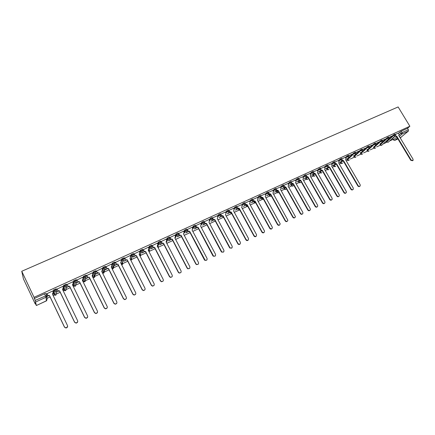 <?xml version="1.0" encoding="UTF-8"?>
<svg xmlns="http://www.w3.org/2000/svg" width="435" height="435" viewBox="0 0 435 435"><rect width="100%" height="100%" fill="white"/><g stroke="black" fill="none" stroke-linecap="round" stroke-linejoin="round"><path stroke-width="0.65" d="M56.403 289.471L56.099 288.845L53.5 290.031L53.815 290.7L56.419 289.509L55.702 291.319L54.962 291.455L53.815 290.7L53.924 294.528L55.038 295.262L55.756 295.131L56.458 293.364L56.43 290.591M66.473 284.865L66.18 284.245L63.608 285.42L63.923 286.083L66.495 284.909L65.794 286.703L65.032 286.828L63.923 286.083L63.766 290.009L64.842 290.738L65.587 290.607L66.272 288.862L66.424 286.143M76.429 280.309L76.136 279.705L73.591 280.863L73.912 281.521L76.451 280.363L75.766 282.141L74.978 282.261L73.912 281.521L73.493 285.545L74.532 286.263L75.298 286.143L75.967 284.408L76.288 281.733M86.26 275.812L85.972 275.219L83.46 276.361L83.781 277.019L86.288 275.872L85.619 277.628L84.803 277.748L83.781 277.019L83.107 281.13L84.102 281.842L84.896 281.728L86.027 277.345M95.977 271.369L95.689 270.782L93.21 271.913L93.53 272.566L96.01 271.429L95.352 273.175L94.504 273.283L93.53 272.566L92.611 276.769L93.563 277.47L94.384 277.367L95.646 272.995M105.58 266.976L105.292 266.399L102.899 267.433L103.16 268.167L105.613 267.046L104.971 268.776L104.09 268.873L103.16 268.167L102.611 270.217M115.068 262.631L114.786 262.071L112.415 263.093L112.681 263.817L115.106 262.713L114.476 264.426L113.562 264.513L112.681 263.817L112.094 265.671M124.443 258.346L124.165 257.792L121.822 258.803L122.088 259.521L124.486 258.428L123.872 260.13L122.915 260.195L122.088 259.521L121.457 261.261M133.714 254.105L133.436 253.561L131.12 254.567L131.392 255.274L133.757 254.192L133.153 255.878L132.158 255.932L131.392 255.274L130.712 256.938M142.876 249.913L142.604 249.38L140.309 250.381L140.581 251.077L142.919 250.005L142.332 251.68L141.293 251.707L140.581 251.077L139.863 252.681M151.929 245.775L151.663 245.248L149.39 246.243L149.667 246.928L151.978 245.873L151.402 247.531L150.32 247.531L149.667 246.928L148.911 248.488M160.879 241.675L160.618 241.164L159.656 241.338L158.367 242.154L158.65 242.822L160.934 241.778L160.374 243.426L159.237 243.399L158.65 242.822L157.231 246.09M174.881 235.139L169.732 237.63L169.471 237.124L168.535 237.287L167.209 238.157L167.529 238.771L169.786 237.738L169.237 239.37L168.046 239.31L167.529 238.771L166.697 240.261M178.48 233.628L178.225 233.133L177.317 233.285L176.017 234.106L176.305 234.759L178.54 233.742L178.002 235.357L176.757 235.253L176.305 234.759L175.446 236.221M187.137 229.669L186.881 229.185L186.001 229.321L184.696 230.153L184.989 230.795L187.197 229.789L186.669 231.393L185.37 231.241L184.989 230.795L184.097 232.236M195.69 225.76L195.435 225.281L194.586 225.406L193.276 226.243L193.57 226.88L195.755 225.879L195.239 227.472L193.57 226.88L192.651 228.293M204.151 221.888L203.901 221.42L203.074 221.54L201.758 222.377L202.058 223.003L204.216 222.013L203.716 223.59L202.058 223.003L201.111 224.4M212.519 218.065L212.269 217.598L211.47 217.712L210.148 218.555L210.448 219.169L212.59 218.191L212.095 219.757L210.448 219.169L209.621 220.833M220.795 214.281L220.55 213.824L219.773 213.922L218.446 214.776L218.751 215.379L220.866 214.411L220.382 215.967L218.751 215.379L217.756 216.744M228.979 210.54L228.734 210.089L227.983 210.181L226.646 211.04L226.961 211.627L229.055 210.67L229.56 211.611L231.219 212.101L230.952 212.383L229.37 211.856L229.528 211.557M237.075 206.837L236.836 206.391L236.107 206.473L234.764 207.337L235.079 207.919L237.151 206.973L236.689 208.501L235.079 207.919L234.041 209.257M245.095 203.172L244.851 202.732L244.138 202.813L242.801 203.672L243.116 204.249L245.166 203.308L244.715 204.836L243.116 204.249L242.056 205.576M253.023 199.551L252.784 199.11L252.088 199.186L250.745 200.046L251.06 200.622L253.099 199.681L252.648 201.204L251.06 200.622L249.978 201.938M260.869 195.967L260.625 195.527L259.951 195.603L258.608 196.462L258.923 197.033L260.94 196.098L260.494 197.61L258.923 197.033L257.825 198.338M268.634 192.422L268.39 191.982L267.726 192.052L266.383 192.912L266.698 193.483L268.705 192.547L268.264 194.059L266.698 193.483L265.584 194.777M276.312 188.915L276.067 188.475L275.42 188.545L274.083 189.404L274.393 189.964L276.383 189.035L275.948 190.541L274.393 189.964L273.262 191.253M283.914 185.44L283.669 185.005L283.038 185.071L281.695 185.93L282.01 186.49L283.984 185.566L284.104 186.136L283.549 187.061L282.01 186.49L280.858 187.773M291.434 182.004L291.189 181.569L290.575 181.634L289.231 182.493L289.541 183.048L291.499 182.124L291.619 182.771L291.075 183.619L289.541 183.048L288.372 184.32M298.878 178.606L298.627 178.171L298.029 178.236L296.686 179.089L296.996 179.644L298.943 178.725L299.052 179.437L298.519 180.215L296.996 179.644L295.816 180.911M306.24 175.245L305.995 174.81L305.408 174.87L304.065 175.724L304.375 176.273L306.305 175.359L306.403 176.131L305.887 176.844L304.375 176.273L303.179 177.534M313.532 171.912L313.282 171.477L312.711 171.542L311.368 172.391L311.678 172.94L313.597 172.026L313.684 172.853L313.178 173.505L311.678 172.94L310.465 174.196M320.747 168.617L320.497 168.187L319.937 168.247L318.594 169.095L318.904 169.639L320.807 168.726L320.883 169.601L320.394 170.205L318.904 169.639L317.68 170.89M327.887 165.354L327.637 164.925L327.093 164.985L325.75 165.833L326.06 166.371L327.946 165.463L328.006 166.377L327.533 166.937L326.06 166.371L324.82 167.622M334.955 162.13L334.705 161.695L334.172 161.755L332.829 162.603L333.139 163.136L335.015 162.233L335.059 163.185L334.607 163.701L333.139 163.136L331.883 164.381M341.953 158.933L341.703 158.503L341.181 158.558L339.838 159.406L340.148 159.939L342.013 159.031L342.04 160.02L341.605 160.499L340.148 159.939L338.881 161.178M348.881 155.768L348.631 155.338L348.12 155.393L346.777 156.241L347.087 156.769L348.941 155.866L348.952 156.883L348.533 157.329L347.087 156.769L345.809 158.003M355.738 152.636L355.487 152.207L354.987 152.261L353.644 153.104L353.954 153.631L355.797 152.734L355.797 153.778L355.395 154.191L353.954 153.631L347.527 159.759L348.935 160.303L349.305 159.95M362.529 149.537L361.789 149.161L360.446 150.004L360.756 150.526L362.583 149.629L362.572 150.695L362.181 151.081L360.756 150.526L354.21 156.692L355.607 157.236L355.971 156.894C355.324 157.573 354.71 157.535 354.123 156.79L353.911 156.181L360.446 150.004M369.25 146.464L368.521 146.089L367.178 146.932L367.488 147.454L369.304 146.557L369.282 147.644L368.907 148.003L367.488 147.454L360.832 153.653L362.219 154.197L362.572 153.865M375.911 143.425L375.187 143.05L373.844 143.893L374.154 144.409L375.96 143.512L375.922 144.621L375.563 144.958L374.154 144.409L367.385 150.646L368.766 151.184L369.114 150.869M382.501 140.418L381.789 140.043L380.451 140.88L380.755 141.391L382.55 140.5L382.501 141.625L382.153 141.946L380.755 141.391L373.877 147.666L375.253 148.199L375.584 147.9C374.948 148.536 374.345 148.498 373.774 147.78L373.578 147.16L380.451 140.88M389.026 137.433L388.324 137.058L386.987 137.895L387.291 138.406L389.08 137.52L389.015 138.662L388.683 138.955L387.291 138.406L380.31 144.714L381.674 145.246L382.001 144.953C381.364 145.584 380.761 145.54 380.201 144.833L380.011 144.213L386.987 137.895M395.491 134.48L394.795 134.11L393.457 134.942L393.767 135.454L395.54 134.562L395.464 135.72L388.036 142.321L386.677 141.788L393.767 135.454L395.149 135.997M399.134 134.85L402.07 132.61L408.378 129.728L407.513 128.309L409.868 126.242L34.055 297.333L21.75 271.266L23.419 278.889L35.164 303.793L35.436 303.668M47.034 298.339L50.074 296.942M53.135 295.534L55.027 294.669M56.577 293.957L60.199 292.293M63.238 290.895L64.875 290.145M66.392 289.444L70.204 287.693M73.216 286.312L74.597 285.675M76.092 284.99L80.089 283.152M83.08 281.782L84.2 281.266M85.679 280.586L89.855 278.666M92.824 277.302L94.585 276.491M95.156 276.23L99.506 274.235M102.453 272.881L104.014 272.163M104.52 271.929L109.044 269.852M111.964 268.509L113.334 267.878M113.78 267.677L118.467 265.524M121.37 264.192L127.781 261.245M130.663 259.918L136.987 257.014M139.852 255.698L146.089 252.833M148.933 251.528L155.088 248.7M157.91 247.401L163.984 244.611M167.067 243.192L172.777 240.571M175.653 239.478L181.477 236.575M184.233 235.308L190.073 232.627M192.814 231.371L198.577 228.723M201.296 227.472L206.984 224.857M209.686 223.617L215.281 221.045M217.984 219.805L223.313 217.353M226.189 216.037L231.262 213.705M234.307 212.307L239.087 210.11M242.338 208.615L246.862 206.538M250.283 204.967L254.557 203.004M258.14 201.356L262.174 199.502M265.916 197.784L269.705 196.044M273.604 194.255L277.166 192.618M281.217 190.758L284.55 189.225M288.748 187.295L291.852 185.87M296.202 183.875L299.084 182.548M303.576 180.481L306.245 179.258M310.878 177.132L313.33 176.001M318.099 173.81L320.345 172.782M325.255 170.525L327.294 169.59M332.329 167.274L334.167 166.431M339.338 164.055L340.98 163.299M343.519 162.135L343.873 161.972M346.276 160.868L347.723 160.205M350.284 159.025L354.4 157.138M356.983 155.947L361.012 154.099M363.616 152.902L367.559 151.092M370.19 149.885L374.04 148.112M376.694 146.894L380.467 145.159M383.137 143.931L386.829 142.24M389.526 141L393.077 139.369M409.868 126.242L398.128 106.945L21.75 271.266M35.164 303.793L34.974 302.689L36.377 305.528L35.164 300.433L46.801 295.392L46.066 297.219L35.79 301.928M34.055 297.333L35.164 300.433M392.615 138.602L395.165 136.198M398.509 133.23L399.868 132.017L400.733 133.442L402.103 133.991L399.319 136.432M400.189 137.879L408.4 131.104L402.103 133.991L402.07 132.61L401.206 131.185L399.868 132.017M408.378 129.728L408.4 131.104M389.097 137.487L391.598 136.177M391.674 136.307L388.988 137.368M380.299 143.713L380.663 143.381M382.572 140.461L385.138 139.124M385.214 139.254L382.457 140.347M375.981 143.474L378.613 142.104M378.689 142.234L375.867 143.354M366.922 149.841L367.265 149.526M367.336 149.651L367.689 149.325L367.276 149.515M369.331 146.508L372.023 145.111M372.104 145.241L369.212 146.394M360.234 152.908L360.686 152.533M360.762 152.663L361.11 152.342L360.577 152.582M362.611 149.58L365.373 148.145M365.449 148.281L362.485 149.461M353.476 156.002L354.046 155.578M354.123 155.708L354.465 155.387L353.818 155.681M355.819 152.68L358.652 151.211M358.734 151.347L355.694 152.565M346.651 159.134L347.342 158.65M347.418 158.78L347.755 158.46L346.983 158.813M348.968 155.806L351.866 154.311M351.948 154.447L348.837 155.692M339.757 162.288L340.572 161.749M340.648 161.88L340.088 161.972M342.03 160.096L343.547 160.624L358.125 185.642C358.848 186.512 359.544 186.599 360.202 185.897L360.153 184.663L345.586 159.689L346.075 159.205L345.428 157.247L341.91 158.857M332.797 165.479L333.732 164.881M333.814 165.017L333.118 165.164M338.463 160.45L334.912 162.048M325.766 168.704L326.826 168.046M326.908 168.182L326.076 168.388M331.459 163.647L327.843 165.278M318.659 171.961L319.856 171.243M319.932 171.374L318.969 171.646M324.39 166.877L320.698 168.541M311.482 175.251L312.808 174.468M312.885 174.604L311.781 174.941M317.245 170.139L313.483 171.83M304.228 178.573L305.691 177.73M305.767 177.866L304.522 178.263M310.03 173.429L306.196 175.158M296.904 181.928L298.502 181.025M298.579 181.161L297.192 181.623M302.738 176.762L298.829 178.524M289.498 185.321L291.238 184.353M291.319 184.489L289.781 185.022M293.315 183.641L292.994 183.945L291.472 183.374L291.722 183.108L293.315 183.641L308.045 209.757C308.997 210.779 309.774 210.747 310.383 209.659L310.226 208.708L295.506 182.64L296.115 181.808L295.408 180.085L291.385 181.917M282.021 188.752L283.903 187.713M283.979 187.849L282.293 188.447M285.838 187.072L285.523 187.371L283.99 186.8L284.234 186.533L285.838 187.072L300.585 213.351C301.591 214.401 302.385 214.335 302.961 213.166L302.793 212.285L288.052 186.055L288.671 185.152L287.965 183.483L283.865 185.353M274.463 192.216L276.834 190.949L274.724 191.917M280.401 186.958L276.263 188.823M266.824 195.712L269.336 194.385L267.079 195.418M270.646 194.032L270.342 194.325L268.792 193.754L269.02 193.493L270.646 194.032L285.436 220.648C286.578 221.758 287.394 221.622 287.872 220.24L272.908 192.999L273.533 191.927L272.837 190.389L268.58 192.33M259.102 199.252L261.745 197.876L259.347 198.958M262.93 197.572L262.631 197.86L261.071 197.289L261.288 197.028L262.93 197.572L277.737 224.357C278.965 225.493 279.781 225.314 280.189 223.813L265.214 196.522L265.839 195.358L265.154 193.896L260.821 195.875M251.299 202.83L253.784 201.508M257.351 197.479L252.969 199.453M243.41 206.44L246.058 205.064M247.243 204.76L246.96 205.048L245.373 204.466L245.579 204.211L247.243 204.76L262.087 231.888C263.523 233.073 264.339 232.79 264.534 231.045L249.581 203.689L250.174 202.324L249.538 201.024L245.041 203.074M241.566 204.689L237.021 206.734M231.219 212.101L246.139 239.658C247.798 240.778 248.575 240.376 248.477 238.445L233.606 211.008L234.144 209.442L233.584 208.305L228.924 210.431M225.444 212.052L220.741 214.183M217.244 215.793L212.47 217.978M208.958 219.577L204.113 221.817M200.584 223.4L195.658 225.7M192.112 227.271L187.11 229.626M183.543 231.181L178.47 233.606M166.116 239.141L160.95 241.659M157.258 243.187L152.038 245.726M148.292 247.281L143.028 249.842M139.227 251.419L133.909 254.007M132.18 256.601L132.017 256.28M130.054 255.611L124.687 258.216M126.009 260.048L123.448 261.419L126.275 260.119M123.083 260.695L122.882 260.293M120.772 259.847L115.351 262.479M111.387 264.137L105.912 266.785M101.888 268.477L96.358 271.152M92.274 272.87L86.69 275.562M88.033 277.448L86.125 278.52L88.31 277.519L87.294 276.791L86.663 275.513M82.552 277.318L76.908 280.031M78.251 281.929L76.522 282.924L78.561 281.983L77.512 281.271L76.881 279.971M72.71 281.82L67.006 284.55M68.355 286.464L66.8 287.377L68.703 286.502M62.749 286.377L56.985 289.128M58.339 291.053L56.963 291.88L58.72 291.075M52.668 290.993L46.844 293.761M53.625 293.908L53.5 290.031M63.472 289.405L63.608 285.42M73.205 284.947L73.254 284.202M73.357 283.18L73.591 280.863M82.824 280.548L82.846 280.178M83.118 278.482L83.46 276.361M92.329 276.198L92.35 275.904M92.78 273.898L93.21 271.913M102.339 269.395L102.845 267.52M111.8 264.964L112.36 263.175M121.153 260.603L121.773 258.885M130.402 256.302L131.071 254.644M139.548 252.055L140.26 250.451M148.596 247.868L149.346 246.302M157.535 243.736L158.329 242.208M166.382 239.652L167.209 238.157M175.131 235.618L175.99 234.15M183.782 231.632L184.668 230.191M192.335 227.695L193.254 226.276M200.796 223.808L201.742 222.405M209.164 219.958L210.132 218.577M217.44 216.157L218.435 214.787M222.715 216.494L222.85 216.097M225.629 212.394L226.646 211.04M230.67 212.851L230.822 212.438M233.731 208.68L234.764 207.337M238.532 209.246L238.733 208.778M241.74 205.005L242.801 203.672M246.308 205.679L246.58 205.141M249.668 201.367L250.745 200.046M254.007 202.155L254.355 201.53M257.509 197.773L258.608 196.462M261.62 198.659L262.06 197.952M265.268 194.211L266.383 192.912M269.162 195.206L269.695 194.401M272.946 190.693L274.083 189.404M276.622 191.786L277.253 190.889M280.548 187.213L281.695 185.93M284.006 188.398L284.74 187.409M288.062 183.771L289.231 182.493M291.314 185.049L292.157 183.961M295.506 180.362L296.686 179.089M298.546 181.732L299.503 180.547M302.869 176.991L304.065 175.724M305.707 178.453L306.773 177.165M310.155 173.652L311.368 172.391M312.792 175.202L313.978 173.821M317.371 170.351L318.594 169.095M319.812 171.983L321.112 170.509M324.51 167.083L325.75 165.833M326.761 168.796L328.175 167.23M331.579 163.848L332.829 162.603M333.64 165.643L335.167 163.984M338.571 160.645L339.838 159.406M340.453 162.521L342.095 160.771M345.499 157.475L346.777 156.241M347.195 159.427L353.644 153.104M360.484 153.332L367.178 146.932M367.037 150.331L373.844 143.893M386.313 141.495L393.457 134.942M398.416 133.083L395.453 134.415M48.198 295.697L47.013 296.442L48.611 295.708M95.618 274.17L97.967 273.093M105.004 269.869L107.516 268.716M114.28 265.616L116.95 264.393M132.593 257.226L135.492 255.894M141.701 253.05L144.605 251.724M150.711 248.923L153.609 247.591M159.618 244.84L162.516 243.513M168.421 240.805L171.319 239.478M177.127 236.814L180.025 235.493M185.74 232.872L188.627 231.545M194.249 228.968L197.142 227.646M202.672 225.112L205.559 223.791M210.997 221.295L213.884 219.974M219.235 217.522L222.116 216.2M227.38 213.786L230.262 212.47M235.438 210.094L238.315 208.778M53.907 293.913L55.006 293.505M63.793 289.389L64.929 288.949M93.982 275.6L94.667 275.116M103.432 271.255L104.03 270.815M112.763 266.965L113.29 266.568M121.979 262.724L122.447 262.365M131.082 258.537L131.495 258.211M140.07 254.404L140.445 254.105M148.944 250.332L149.292 250.043M157.704 246.308L158.041 246.025M34.262 298.519L44.555 293.826L45.898 293.494L46.79 295.36M407.513 128.309L401.206 131.185M253.931 201.443L251.539 202.541M246.041 205.059L243.643 206.157M238.07 208.708L235.661 209.811M230.017 212.4L227.592 213.509M221.872 216.13L219.441 217.244M213.634 219.903L211.192 221.023M205.309 223.72L202.857 224.841M196.886 227.576L194.429 228.701M188.377 231.474L185.903 232.611M179.764 235.422L177.284 236.558M171.058 239.408L168.568 240.55M162.255 243.442L159.754 244.59M153.348 247.526L150.836 248.673M144.338 251.653L141.815 252.806M135.551 255.677L135.274 255.802M135.225 255.823L132.691 256.987M116.988 264.181L114.356 265.388M107.537 268.509L105.063 269.646M97.984 272.886L95.667 273.947M395.41 135.796L396.785 136.22L396.454 136.514L395.067 136.073M412.761 160.711L410.819 160.363L396.454 136.514M396.785 136.22L411.173 160.091L413.038 160.499L413.049 159.188L398.672 135.356L399.042 135.062L398.993 134.04L398.411 133.066M343.547 160.624L343.188 160.934L341.758 160.406M359.821 186.262C359.136 186.843 358.467 186.718 357.815 185.897L343.253 160.906M335.064 163.283L336.587 163.81L336.233 164.12L334.792 163.587M352.905 189.6C352.214 190.187 351.54 190.062 350.882 189.236L336.304 164.093M336.587 163.81L351.186 188.98C351.931 189.867 352.638 189.943 353.302 189.209L353.242 187.991L338.647 162.869L339.159 162.347L338.452 160.433M328.023 166.502L329.561 167.035L329.213 167.339L327.751 166.795M345.923 192.971C345.221 193.564 344.542 193.439 343.884 192.607L329.279 167.312M329.561 167.035L344.183 192.357C344.95 193.26 345.667 193.325 346.331 192.547L346.255 191.356L331.639 166.078L332.166 165.523L331.448 163.631M320.709 169.96L322.46 170.286L322.117 170.596L320.638 170.036M338.865 196.375C338.158 196.973 337.473 196.854 336.81 196.016L322.183 170.563M322.46 170.286L337.103 195.761C337.897 196.691 338.626 196.74 339.289 195.913L339.197 194.755L324.559 169.324L325.103 168.726L324.379 166.861M315.288 173.576L314.945 173.88L313.461 173.315L313.727 173.043L315.288 173.576L329.947 199.208C330.779 200.154 331.519 200.187 332.171 199.312L332.068 198.186L317.409 172.603L317.969 171.95L317.235 170.118M331.736 199.817C331.024 200.421 330.334 200.301 329.665 199.458L315.016 173.848M308.04 176.898L307.703 177.203L306.207 176.637L306.468 176.36L308.04 176.898L322.721 202.688C323.586 203.656 324.341 203.672 324.983 202.732L324.863 201.661L310.182 175.914L310.764 175.207L310.019 173.413M324.532 203.292C323.814 203.901 323.113 203.787 322.444 202.933L307.773 177.17M300.715 180.253L300.389 180.552L298.878 179.987L299.133 179.715L300.715 180.253L315.424 206.206C316.327 207.201 317.093 207.19 317.724 206.185L317.583 205.162L302.88 179.258L303.478 178.497L302.727 176.74M317.256 206.799C316.528 207.424 315.821 207.305 315.147 206.451L300.46 180.52M309.899 210.35C309.165 210.98 308.453 210.861 307.773 210.002L293.065 183.913M302.472 213.933C301.727 214.575 301.009 214.455 300.324 213.59L285.594 187.338L284.278 188.79L285.779 189.35L286.257 188.833M278.28 190.535L277.976 190.829L276.432 190.258L276.665 189.992L278.28 190.535L293.049 216.978C294.12 218.06 294.925 217.962 295.457 216.69L280.521 189.508L281.146 188.524L280.39 186.936M294.963 217.554C294.207 218.201 293.484 218.093 292.798 217.217L278.047 190.796M287.372 221.214C286.611 221.877 285.882 221.763 285.186 220.882L270.418 194.293M279.705 224.917C278.927 225.586 278.193 225.477 277.497 224.585L262.707 197.827M255.127 201.144L254.839 201.432L253.262 200.856L253.475 200.6L255.127 201.144L269.956 228.103C271.282 229.267 272.098 229.038 272.413 227.418L257.438 200.084L258.053 198.828L257.341 197.463M257.737 199.91L257.493 200.187M271.951 228.652C271.168 229.337 270.423 229.229 269.722 228.331L254.915 201.4M249.897 203.498L249.636 203.792M264.116 232.431C263.322 233.127 262.571 233.019 261.865 232.116L247.036 205.01M239.277 208.408L239 208.697L237.401 208.115L237.597 207.865L239.277 208.408L254.138 235.721C255.688 236.917 256.492 236.58 256.552 234.71L241.637 207.326L242.208 205.864L241.555 204.667M241.974 207.12L241.691 207.435M256.193 236.248C255.394 236.961 254.638 236.857 253.92 235.944L239.076 208.659M248.189 240.109C247.417 240.816 246.661 240.74 245.927 239.881L231.028 212.351M223.073 215.836L222.812 216.113L221.192 215.532L223.073 215.836L238.108 243.714C239.772 244.655 240.528 244.198 240.376 242.349L225.488 214.732L226.037 213.15L225.428 212.024M240.098 244.008C239.391 244.698 238.663 244.671 237.901 243.932L222.894 216.081M220.888 214.379L221.371 215.287M214.841 219.61L214.585 219.887L212.949 219.3L214.841 219.61L229.995 247.798C231.654 248.57 232.382 248.07 232.187 246.292L217.277 218.49L217.843 216.902L217.234 215.771M231.915 247.95L229.8 248.01L229.555 247.678L214.667 219.849M212.623 218.114L213.123 219.061M206.516 223.421L206.266 223.699L204.619 223.111L206.516 223.421L221.801 251.908C223.438 252.528 224.139 251.985 223.9 250.283L208.979 222.296L209.556 220.692L208.947 219.55M223.639 251.936L221.611 252.115L221.257 251.675L206.348 223.661M204.178 221.73L204.787 222.872M198.099 227.282L196.484 227.331L196.196 226.967L198.099 227.282L213.509 256.046C215.124 256.53 215.793 255.949 215.526 254.312L200.589 226.14L201.177 224.525L200.568 223.378M215.276 255.965L213.335 256.253L212.862 255.72L197.941 227.516M195.745 225.575L196.354 226.727M187.219 229.468L188.186 231.056L189.437 231.415L188.04 231.289L187.066 229.696M206.821 260.038L204.956 260.413L204.374 259.809L189.437 231.415M189.584 231.181L205.124 260.212C206.701 260.576 207.348 259.967 207.055 258.395L192.107 230.028L192.705 228.397L192.096 227.244M178.595 233.405L179.633 235.052L180.835 235.357L179.497 235.281L178.453 233.628M198.268 264.154L196.479 264.605L195.788 263.942L180.835 235.357M180.976 235.128L195.946 263.746L196.636 264.409C198.181 264.665 198.795 264.04 198.49 262.517L183.526 233.959L184.141 232.317L183.526 231.154M169.878 237.385L170.988 239.087L172.271 239.119L170.857 239.31L169.802 237.711M189.622 268.313L187.893 268.835L187.104 268.123L172.14 239.342M172.271 239.119L187.257 267.927L188.045 268.64C189.551 268.814 190.144 268.161 189.829 266.693L174.848 237.94L175.474 236.281L174.865 235.107M161.059 241.409L162.233 243.16L163.348 243.377L162.114 243.382L160.934 241.626M180.873 272.517L179.204 273.104L178.323 272.353L163.348 243.377M163.468 243.154L178.464 272.163L179.345 272.914C180.819 273.006 181.39 272.337 181.063 270.913L166.072 241.958L166.714 240.289L166.099 239.109M152.136 245.481L153.381 247.27L154.452 247.455L153.267 247.493L152.022 245.693M172.032 276.769L170.4 277.41L169.438 276.633L154.452 247.455M154.561 247.232L169.568 276.448L170.536 277.22C171.977 277.253 172.532 276.573 172.2 275.181L157.285 245.987M157.242 243.154L157.851 244.339M143.115 249.603L144.42 251.425L145.453 251.577L144.317 251.642L143.006 249.81M163.087 281.064L161.494 281.76L160.45 280.961L145.453 251.577M145.556 251.365L160.569 280.782L161.619 281.575C163.033 281.548 163.571 280.858 163.234 279.498L148.221 250.141L148.89 248.439L148.275 247.249M133.985 253.768L135.35 255.628L136.351 255.753L135.258 255.84L133.888 253.969M154.039 285.403L152.473 286.154L151.358 285.344L136.351 255.753M136.443 255.541L151.472 285.164L152.587 285.98C153.979 285.904 154.501 285.197 154.164 283.865L139.14 254.301L139.82 252.588L139.205 251.386M124.753 257.982L125.367 259.2L126.172 259.869L127.14 259.972L126.096 260.081L124.666 258.178M144.882 289.786L143.338 290.602L142.158 289.775L127.14 259.972M127.221 259.766L142.261 289.601L143.441 290.428C144.811 290.308 145.328 289.596 144.985 288.285L129.951 258.515L130.647 256.786L130.032 255.573M115.411 262.251L116.025 263.474L116.884 264.159L117.825 264.241L116.814 264.366L115.335 262.435M135.628 294.218L134.094 295.093L132.854 294.256L117.825 264.241M117.896 264.04L132.941 294.087L134.187 294.925C135.535 294.767 136.041 294.049 135.704 292.76L120.658 262.773L121.365 261.033L120.756 259.809M105.961 266.563L106.57 267.797L107.483 268.498L108.402 268.564L107.423 268.7L106.515 267.998L105.89 266.742M112.012 266.356L111.327 267.22M126.259 298.698L124.731 299.639L123.437 298.796L108.402 268.564M108.462 268.362L123.513 298.627L124.812 299.47C126.15 299.285 126.645 298.557 126.308 297.284L111.257 267.085L111.98 265.323L111.365 264.094M96.396 270.929L97.01 272.174L97.967 272.886L98.865 272.935L97.918 273.082L96.961 272.37L96.336 271.103M102.535 270.646L101.812 271.587M116.781 303.217L115.259 304.234L113.905 303.385L98.865 272.935M98.914 272.74L113.97 303.222L115.324 304.076C116.645 303.858 117.14 303.119 116.797 301.863L101.741 271.445L102.481 269.667L101.866 268.433M89.251 277.166L88.3 277.519L89.251 277.166L104.318 307.871L105.721 308.73C107.032 308.486 107.516 307.741 107.179 306.496L92.111 275.855L92.867 274.066L92.253 272.821M92.938 274.985L92.182 275.997M107.195 307.779L105.661 308.883L104.259 308.029L89.213 277.361M86.717 275.35L87.332 276.6L88.338 277.323M79.474 281.652L78.561 282L79.474 281.652L94.542 312.58L95.994 313.439C97.293 313.173 97.777 312.422 97.44 311.188L82.367 280.319L83.139 278.52L82.525 277.258M83.232 279.362L82.46 280.281M97.489 312.39L95.945 313.591L94.498 312.732L79.447 281.837M76.919 279.819L77.533 281.081L78.588 281.815M67.006 284.343L67.621 285.616L68.714 286.355L69.562 286.366L68.703 286.54L67.61 285.8L66.974 284.485M73.401 283.794L72.574 284.985M87.663 317.039L86.108 318.355L84.618 317.49L69.562 286.366M69.578 286.187L84.651 317.343L86.146 318.208C87.44 317.92 87.919 317.158 87.582 315.935L72.509 284.843L73.292 283.022L72.678 281.755M56.974 288.922L57.589 290.205L58.72 290.955L59.557 290.955L58.72 291.129L57.589 290.384L56.947 289.047M63.445 288.264L62.596 289.563M77.713 321.731L76.152 323.172L74.619 322.308L59.557 290.955M59.557 290.776L74.635 322.166L76.174 323.031C77.463 322.721 77.941 321.96 77.604 320.736L62.526 289.416L63.331 287.578L62.716 286.301M46.817 293.56L47.431 294.848L48.606 295.604L49.432 295.599L48.617 295.778L47.448 295.022L46.795 293.663M53.364 292.788L52.494 294.19M67.637 326.462L66.066 328.05L64.494 327.185L49.432 295.599M49.421 295.419L64.5 327.049L66.076 327.914C67.36 327.588 67.838 326.815 67.501 325.603L52.423 294.044L53.244 292.19L52.63 290.906M46.871 296.3L47.094 299.111L46.382 300.895L46.066 297.219L44.555 293.826M36.377 305.506L46.349 300.911M392.691 138.395L393.528 139.798L396.731 136.976M397.411 138.107L394.877 140.326L397.911 138.928M53.614 293.875L53.94 294.56M63.456 289.362L63.787 290.053M73.183 284.903L73.515 285.594M82.797 280.493L83.134 281.184M92.296 276.138L92.639 276.829M102.089 272.147L102.432 270.864M105.15 268.672L103.764 273.055L102.905 273.147L104.085 272.843M111.49 267.558L111.741 266.764M114.552 264.388L113.035 268.786L112.148 268.873L113.345 268.591M120.799 263.061L120.968 262.604M209.48 220.55L210.448 219.169L210.148 218.555M214.613 220.05L215.015 220.501M222.649 216.369L222.954 216.94L223.188 216.63M225.944 212.976L226.961 211.627L228.582 212.215L229.055 210.67M230.974 213.416L230.599 212.72L230.909 213.291L231.279 212.813M238.837 209.811L238.462 209.121L238.771 209.681L239.283 209.039M246.248 205.543L246.558 206.108L247.205 205.32M253.953 202.014L254.257 202.574L255.046 201.639M261.576 198.518L261.881 199.072L262.805 198.001M269.118 195.059L269.428 195.609L270.483 194.412M276.584 191.634L276.894 192.183L278.079 190.856M283.973 188.246L284.245 188.833C284.93 189.693 285.588 189.703 286.225 188.866M291.287 184.891L291.597 185.435L292.978 183.951M298.53 181.574L298.834 182.113L300.27 180.601M305.696 178.285L306.001 178.823L307.501 177.268M312.792 175.033L313.097 175.566L314.668 173.957M319.817 171.814L320.116 172.342L321.775 170.678M326.772 168.622L327.071 169.15L328.811 167.426M333.656 165.469L333.96 165.991L335.782 164.202M340.474 162.342L340.774 162.859L342.693 161.01M347.222 159.248L347.44 159.852C348.038 160.613 348.658 160.645 349.3 159.96M360.528 153.147L360.735 153.756C361.316 154.496 361.931 154.534 362.567 153.87M367.086 150.14L367.287 150.755C367.863 151.483 368.472 151.521 369.108 150.869M386.383 141.293L386.563 141.913L388.14 142.261M386.606 141.989L386.264 141.413M380.244 144.909L379.902 144.333M373.823 147.862L373.475 147.275M367.336 150.836L366.988 150.249M360.784 153.843L360.436 153.25M354.172 156.877L353.824 156.279M347.494 159.944L347.141 159.34M340.752 163.038L342.193 163.402L342.573 163.038C341.926 163.745 341.301 163.712 340.697 162.946L340.398 162.429M333.939 166.165L335.385 166.534L335.776 166.154M327.06 169.324L328.512 169.699L328.914 169.302M320.111 172.51L321.563 172.891L321.982 172.477M313.097 175.735L314.554 176.115L314.978 175.686M306.006 178.986L307.469 179.372L307.904 178.921M298.85 182.27L300.308 182.667L300.764 182.194M291.613 185.593L293.081 185.99L293.543 185.495M284.305 188.942L283.941 188.29M276.926 192.335L278.4 192.743L278.868 192.265M269.466 195.755L270.945 196.169L271.299 195.886M261.924 199.214L263.632 199.496L261.865 199.094L261.555 198.539M254.312 202.71L255.856 203.107L254.247 202.59L253.937 202.03M246.612 206.244L247.972 206.723L246.547 206.119L246.243 205.559M240.011 210.377L238.766 209.686L239.989 210.339M231.92 214.004L230.909 213.291L231.893 213.955M223.03 217.065L223.682 217.549M214.993 220.752L215.32 221.078M158.351 246.629L157.742 247.08M149.602 250.647L148.775 251.223M140.755 254.714L139.7 255.405M131.805 258.825L130.663 259.559M122.757 262.985L121.615 263.713M113.54 267.248L112.453 267.916M104.177 271.598L103.177 272.179M94.705 275.975L93.781 276.491M175.686 239.544L175.729 239.158M167.007 243.758L167.165 243.024M158.188 247.945L158.503 246.928M140.162 256.313L140.875 254.856M130.957 260.505L131.903 258.874M121.626 264.697L122.197 264.572L122.817 262.936M102.508 272.995L102.905 273.147L104.09 268.873L102.899 267.433M393.452 139.999L394.779 140.391L397.916 138.944M396.725 136.247L396.394 136.546M411.173 160.091L410.819 160.363M343.481 160.651L343.188 160.934M358.125 185.642L357.815 185.897M336.521 163.843L336.233 164.12M351.186 188.98L350.882 189.236M329.491 167.062L329.213 167.339M344.183 192.357L343.884 192.607M322.389 170.319L322.117 170.596M337.103 195.761L336.81 196.016M315.217 173.608L314.945 173.88M329.947 199.208L329.665 199.458M307.969 176.925L307.703 177.203M322.721 202.688L322.444 202.933M315.424 206.206L315.147 206.451M308.045 209.757L307.773 210.002M333.585 165.55L333.884 166.072C334.499 166.85 335.124 166.877 335.766 166.165M326.701 168.698L327.006 169.226C327.626 170.014 328.256 170.042 328.898 169.313M319.752 171.885L320.057 172.412C320.687 173.212 321.324 173.239 321.965 172.494M312.738 175.098L313.037 175.631C313.678 176.441 314.32 176.463 314.956 175.702M305.647 178.345L305.952 178.883C306.599 179.704 307.246 179.726 307.882 178.948M298.486 181.629L298.791 182.167C299.449 182.999 300.096 183.015 300.737 182.221M291.249 184.94L291.553 185.484C292.228 186.327 292.88 186.343 293.516 185.527M276.557 191.672L276.861 192.221C277.552 193.091 278.215 193.096 278.857 192.243M269.096 195.087L269.401 195.641C269.983 196.446 270.613 196.522 271.293 195.87M226.651 211.035L227.01 211.714L225.988 213.063M218.446 214.776L218.859 215.548L217.853 216.924M201.758 222.377L202.297 223.324L201.285 224.808M193.276 226.243L193.879 227.26L192.841 228.853M184.696 230.153L185.37 231.241L184.271 232.997M176.017 234.106L176.757 235.253L175 238.222M167.247 238.108L168.046 239.31L166.306 242.409M158.367 242.154L159.237 243.399L157.519 246.65M149.39 246.243L150.32 247.531L148.639 250.957M140.309 250.381L141.293 251.707L139.657 255.318M131.12 254.567L132.158 255.932L130.582 259.755M121.822 258.803L122.915 260.195L121.408 264.268M112.415 263.093L113.562 264.513L112.143 268.868M93.264 271.821L94.504 273.283L93.563 277.47L94.721 277.149M83.52 276.263L84.803 277.748L84.102 281.842L85.249 281.499M73.651 280.76L74.978 282.261L74.532 286.263L75.663 285.898M63.668 285.311L65.032 286.828L64.842 290.738L65.968 290.352M53.559 289.917L54.962 291.455L55.038 295.262L56.158 294.859M389.015 138.662L382.001 144.953M223.237 216.717L223.003 217.021L223.715 217.609M215.107 220.681L215.352 221.132M166.986 243.725L167.116 243.116M158.182 247.934L158.454 247.026M140.173 256.335L140.831 254.953M130.973 260.527L131.859 258.977M121.631 264.714C122.594 264.589 122.974 264.029 122.779 263.039M392.571 138.526L393.409 139.923L394.779 140.391M36.377 305.528L46.795 300.612M400.2 137.895L400.978 137.536"/></g></svg>
